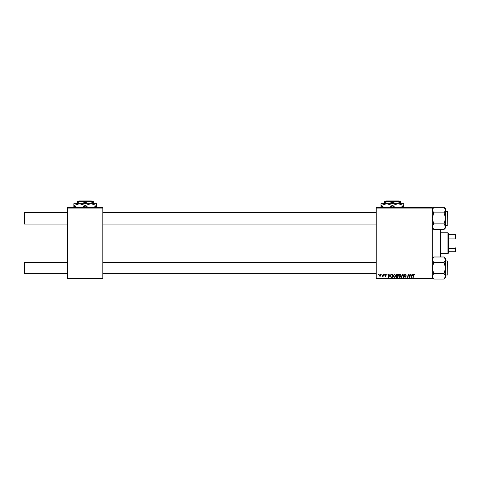 <?xml version="1.0" encoding="UTF-8"?>
<svg xmlns="http://www.w3.org/2000/svg" width="480" height="480" viewBox="0 0 480 480"><rect width="100%" height="100%" fill="white"/><g stroke="black" fill="none" stroke-linecap="round" stroke-linejoin="round"><path stroke-width="0.72" d="M376.248 207.588L432.264 207.588L432.264 208.068L376.248 208.068L376.248 207.588M393.036 275.94L394.482 274.008L395.622 275.448L395.166 276.918L394.182 277.416L393.036 275.94M389.538 274.956L390.318 274.05L388.776 277.374L388.35 277.374L387.894 274.05L388.242 274.05L388.356 274.956L389.538 274.956M414.108 274.008L414.756 275.046L414.084 274.398L413.232 277.374L412.878 277.374L413.292 274.938L414.108 274.008M404.298 274.986L405.342 274.008L406.368 275.136L405.318 274.398L404.646 274.956L406.026 276.534L405.096 277.416L404.124 276.384L405.108 277.032L405.678 276.558L404.298 274.986M401.19 277.374L402.642 274.05L403.086 274.05L403.596 277.374L403.242 277.374L402.81 274.524L401.562 277.374L401.19 277.374M398.556 275.94L400.008 274.008L401.148 275.448L400.692 276.918L399.708 277.416L398.556 275.94M378.582 274.524L379.008 274.05L378.582 274.524M376.248 278.322L432.264 278.322L432.264 278.802L376.248 278.802L376.248 208.068M432.264 278.322L432.264 208.068M396.096 275.088L397.056 274.05L398.388 274.05L397.824 277.374L396.516 277.32L396.054 276.57L396.516 275.754L396.096 275.088M412.278 274.956L413.058 274.05L411.516 277.374L411.096 277.374L410.64 274.05L410.988 274.05L411.096 274.956L412.278 274.956M409.59 276.078L409.95 274.05L410.298 274.05L409.728 277.374L409.362 277.374L408.414 274.554L407.952 277.374L407.598 277.374L408.162 274.05L408.528 274.05L409.488 276.87L409.59 276.078M385.692 274.008L386.52 274.872L385.674 274.308L385.224 274.68L386.214 275.826L385.494 276.51L384.702 275.778L385.506 276.21L385.872 275.88L384.876 274.71L385.692 274.008M391.344 274.134L392.862 274.05L392.298 277.374L391.05 277.332L390.318 276.018L391.344 274.134M379.224 275.502L380.298 274.008L381.12 274.974L380.028 276.51L379.224 275.502M381.774 274.524L382.2 274.05L381.774 274.524M383.01 275.016L383.19 274.05L383.538 274.05L383.13 276.468L382.782 276.468L382.866 275.97L382.074 276.426L383.01 275.016M384.108 274.524L384.534 274.05L384.108 274.524M67.674 207.588L102.804 207.588L102.804 208.068L67.674 208.068L67.674 207.588M102.804 278.322L102.804 278.802L67.674 278.802L67.674 278.322L102.804 278.322L102.804 208.068M67.674 278.322L67.674 208.068M397.542 276.984L397.716 275.952L396.594 276.09L396.402 276.552L397.542 276.984M397.782 275.562L397.968 274.44L396.984 274.458L396.444 275.094L397.782 275.562M400.422 276.66L400.8 275.43L399.984 274.398L398.904 275.976L399.72 277.032L400.422 276.66M411.63 276.33L412.092 275.346L411.15 275.346L411.354 277.014L411.63 276.33M388.884 276.33L389.346 275.346L388.404 275.346L388.608 277.014L388.884 276.33M392.016 276.984L392.448 274.44L392.004 274.44C391.086 274.524 390.642 275.058 390.66 276.036L391.08 276.93L392.016 276.984M394.896 276.66L395.28 275.43L394.458 274.398L393.378 275.976L394.194 277.032L394.896 276.66M380.046 276.21L380.778 275.01L380.298 274.308L379.572 275.502L380.046 276.21M24 273.246L24 262.8L24.474 262.326L24.474 273.72L24 273.246L24.474 273.72L67.674 273.72M376.248 262.326L102.804 262.326M67.674 262.326L24.474 262.326L24 262.8M376.248 273.72L102.804 273.72M24.474 224.064L24 223.59L24 213.144L24.474 212.67L24.474 224.064L67.674 224.064M102.804 224.064L376.248 224.064M24.474 212.67L67.674 212.67M102.804 212.67L376.248 212.67M445.554 277.578L444.078 279.054L445.554 277.578L445.554 259.746L444.078 262.506L445.554 268.026L444.078 273.54L445.554 276.3L444.078 279.054L433.74 279.054L432.264 276.3L433.74 273.54L432.264 268.026L433.74 262.506L444.078 262.506M447.456 261.186L447.168 275.142L447.168 260.904L445.554 260.904M432.264 276.3L433.74 273.54L444.078 273.54M433.74 262.506L432.264 259.746L433.74 256.992L444.078 256.992L445.554 259.746L445.554 258.468L444.078 256.992L445.554 258.468M432.666 258.354L432.264 259.746M433.74 223.884L432.264 218.364L433.74 212.85L444.078 212.85L445.554 218.364L444.078 223.884L445.554 226.644L444.078 229.398L433.74 229.398L432.264 226.644L433.74 223.884L444.078 223.884M447.456 212.196L447.168 225.486L447.456 211.53L447.456 212.196L447.168 211.248L445.554 211.248M433.74 212.85L432.264 210.09L433.74 207.336L444.078 207.336L445.554 210.09L444.078 212.85M445.158 228.036L445.554 226.644L445.554 208.812L444.078 207.336L445.14 208.668M445.554 227.922L444.078 229.398L445.554 227.922L445.554 226.644M433.728 279.042L432.678 277.722M445.518 259.314L445.554 259.746M432.3 227.052L432.264 226.644M432.264 210.09L432.678 208.674M440.808 229.398L440.808 256.992M440.334 256.992L440.334 229.398M447.93 232.752L448.404 233.226L448.404 253.164L447.93 253.638L447.93 232.752L440.808 232.752M448.404 234.648L456 234.648L456 251.742L455.526 251.742L455.526 248.328L456 247.332M448.404 248.328L455.526 248.328M456 239.058L455.526 238.062L455.526 234.648M448.404 238.062L455.526 238.062M448.404 251.742L455.526 251.742M91.866 201.42L91.392 200.946L91.866 201.42M79.086 200.946L78.612 201.42L79.086 200.946L91.392 200.946M85.242 202.668L89.274 201.42L77.172 201.42L77.172 202.668L81.204 201.42L85.242 202.668L85.242 203.7M77.172 202.668L77.172 203.7M89.13 207.588L85.242 206.016L85.242 205.458L79.542 203.7L73.848 205.458L73.848 203.7L93.312 203.7L93.312 201.42L89.274 201.42L93.312 202.668M85.242 205.458L90.936 203.7L96.63 203.7L96.63 206.016L92.748 207.588M85.242 206.016L81.354 207.588M73.848 205.458L73.848 207.78M77.736 207.588L73.848 206.016M90.936 203.7L96.63 205.458M96.63 207.78L96.63 206.016M399.018 201.42L398.538 200.946L399.018 201.42M385.758 201.42L386.232 200.946L385.758 201.42L388.35 201.42L392.388 202.668L392.388 203.7M388.35 201.42L384.318 201.42L384.318 202.668L388.35 201.42L396.42 201.42L400.458 202.668L400.458 203.7M384.318 202.668L384.318 203.7M392.388 202.668L396.42 201.42L400.458 201.42L400.458 202.668M396.276 207.588L392.388 206.016L392.388 205.458L386.688 203.7L380.994 205.458L380.994 203.7L403.782 203.7L403.782 206.016L399.894 207.588M392.388 206.016L388.5 207.588M380.994 205.458L380.994 207.78M385.224 207.654L380.994 206.016M392.388 205.458L398.082 203.7L403.782 205.458M403.782 207.78L403.782 206.016M386.232 200.946L398.538 200.946M447.456 274.86L445.554 275.142M432.264 258.468L433.74 256.992M432.264 277.578L433.74 279.054M447.456 225.204L445.554 225.486M432.264 227.922L433.74 229.398M432.264 208.812L433.74 207.336M445.554 208.812L444.078 207.336M447.93 253.638L440.808 253.638"/></g></svg>
